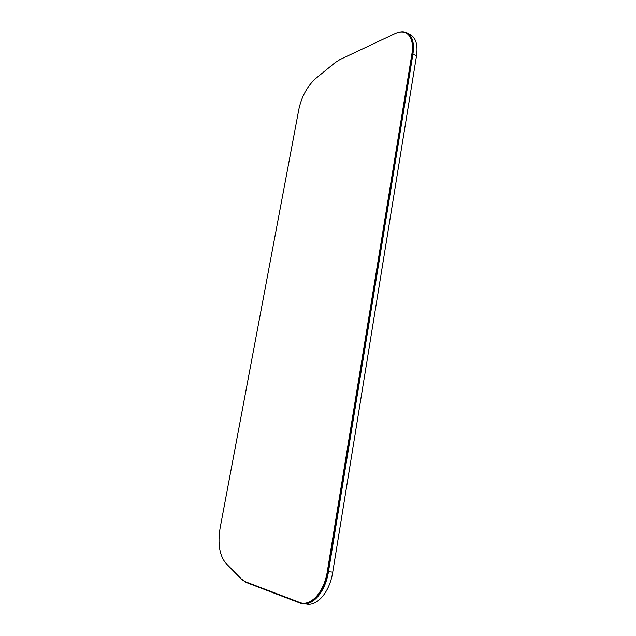 <?xml version="1.0" encoding="UTF-8"?>
<svg xmlns="http://www.w3.org/2000/svg" width="636" height="636" viewBox="0 0 636 636"><rect width="100%" height="100%" fill="white"/><g stroke="black" fill="none" stroke-linecap="round" stroke-linejoin="round"><path stroke-width="0.95" d="M327.317 571.486L411.929 53.814C413.376 43.669 411.683 36.88 406.849 33.438C403.574 31.434 399.615 31.514 394.972 33.66L339.815 59.625L334.989 62.741L315.893 78.347C307.387 85.995 301.71 96.314 298.856 109.305L220.088 528.158C217.576 543.82 219.531 555.562 225.963 563.393L241.282 578.919L245.544 581.797L300.319 602.69C311.243 606.347 324.273 591.711 327.317 571.486L328.081 571.557L412.557 54.163C414.004 44.019 412.303 37.23 407.469 33.795L406.746 33.374M303.165 603.159C313.659 604.701 325.211 590.383 328.081 571.557M225.764 563.186L241.815 579.515L246.156 582.449L300.995 603.405C312.109 607.118 325.362 592.251 328.462 571.685L412.947 53.996C414.41 43.685 412.685 36.785 407.771 33.287C405.331 31.752 402.437 31.41 399.106 32.245M410.419 34.797L411.269 35.282C416.198 38.788 417.939 45.681 416.493 55.968L412.947 53.996M305.662 603.842C316.736 607.118 329.702 592.355 332.739 572.13L416.493 55.968M412.557 54.163L411.929 53.814M332.739 572.13L328.462 571.685M407.469 33.795L406.849 33.438M411.269 35.282L407.771 33.287"/></g></svg>
